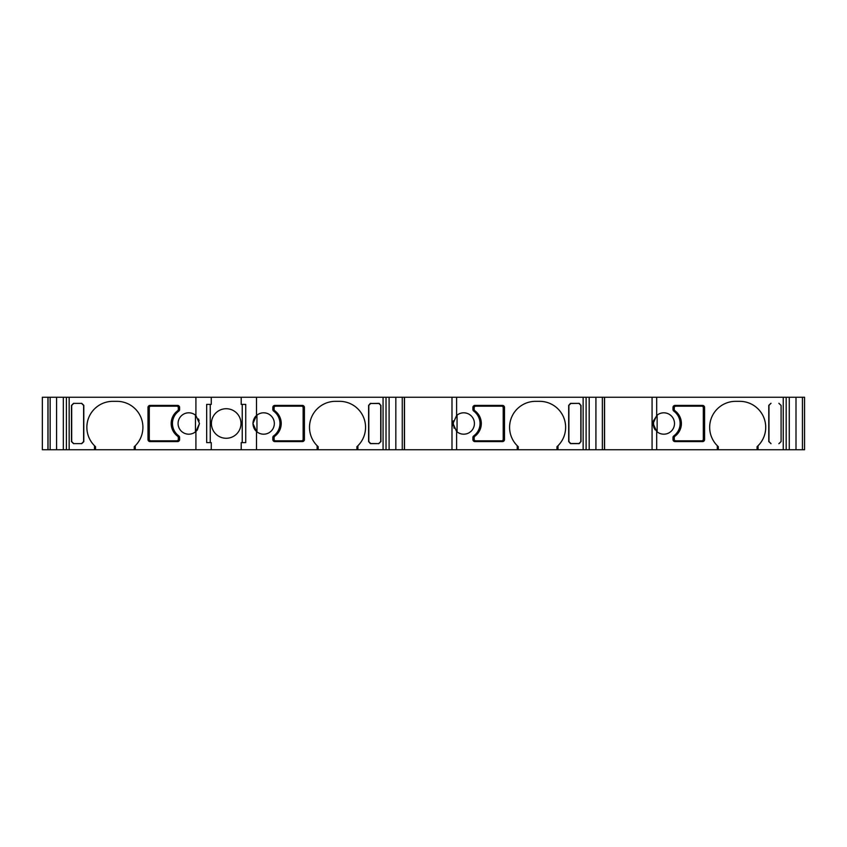 <?xml version="1.0" encoding="UTF-8"?>
<svg xmlns="http://www.w3.org/2000/svg" width="847" height="847" viewBox="0 0 847 847"><rect width="100%" height="100%" fill="white"/><g stroke="black" fill="none" stroke-linecap="round" stroke-linejoin="round"><path stroke-width="1.27" d="M273.655 435.866A15.288 15.288 90 0 0 273.655 411.134A2.043 2.043 90 0 1 272.819 409.493L272.819 407.449A2.043 2.043 90 0 1 274.852 405.406L302.368 405.406A2.043 2.043 0 0 1 304.412 407.449L304.412 439.551A2.043 2.043 0 0 1 302.368 441.594L274.852 441.594A2.043 2.043 90 0 1 272.819 439.551L272.819 437.507A2.043 2.043 90 0 1 273.655 435.866M178.759 411.134A15.288 15.288 -90 0 0 178.759 435.866A2.043 2.043 90 0 1 179.596 437.507L179.596 439.551A2.043 2.043 90 0 1 177.563 441.594L150.046 441.594A2.043 2.043 90 0 1 148.003 439.551L148.003 407.449A2.043 2.043 90 0 1 150.046 405.406L177.563 405.406A2.043 2.043 90 0 1 179.596 407.449L179.596 409.493A2.043 2.043 90 0 1 178.759 411.134M473.738 435.866A15.288 15.288 90 0 0 473.738 411.134A2.043 2.043 90 0 1 472.901 409.493L472.901 407.449A2.043 2.043 90 0 1 474.934 405.406L502.451 405.406A2.043 2.043 -90 0 1 504.494 407.449L504.494 439.551A2.043 2.043 -90 0 1 502.451 441.594L474.934 441.594A2.043 2.043 90 0 1 472.901 439.551L472.901 437.507A2.043 2.043 90 0 1 473.738 435.866M673.82 435.866A15.288 15.288 90 0 0 673.82 411.134A2.043 2.043 90 0 1 672.984 409.493L672.984 407.449A2.043 2.043 90 0 1 675.017 405.406L702.534 405.406A2.043 2.043 -90 0 1 704.577 407.449L704.577 439.551A2.043 2.043 -90 0 1 702.534 441.594L675.017 441.594A2.043 2.043 90 0 1 672.984 439.551L672.984 437.507A2.043 2.043 90 0 1 673.82 435.866M199.469 423.5L195.911 415.528A10.704 10.704 -90 0 0 178.071 423.5A10.704 10.704 -90 0 0 195.456 431.854L195.456 415.146A10.704 10.704 -90 0 0 178.071 423.5A10.704 10.704 -90 0 0 195.911 431.472L199.469 423.5L197.351 429.895M199.151 420.885L198.484 419M274.343 423.5A10.704 10.704 0 0 0 256.514 415.528L252.946 423.5C253.168 427.184 254.513 429.98 256.959 431.854L256.959 415.146C254.513 417.02 253.168 419.816 252.946 423.5L256.514 431.472A10.704 10.704 0 0 0 274.343 423.5M112.852 401.33A25.992 25.992 90 0 0 94.504 445.734L95.531 446.697A25.992 25.992 90 0 1 112.852 401.33L116.928 401.33A25.992 25.992 90 0 1 135.266 445.734L134.239 446.697L134.239 449.746L135.266 449.746L135.266 445.734M317.35 445.924A25.992 25.992 0 0 0 318.165 446.687L317.149 445.734A25.992 25.992 90 0 1 335.486 401.33L339.562 401.33A25.992 25.992 -90 0 1 365.555 427.322A25.992 25.992 0 0 1 356.894 446.687L356.894 449.746L241.204 449.746L241.204 442.61L241.204 449.746L211.263 449.746L211.263 442.61L206.679 442.61L206.679 404.39L211.263 404.39L211.263 397.254L63.313 397.254L63.313 449.746L66.394 449.746L66.394 397.254M339.562 401.33A25.992 25.992 0 0 1 365.555 427.322A25.992 25.992 -90 0 1 357.91 445.734L356.894 446.687M517.432 445.924A25.992 25.992 -90 0 0 518.248 446.687L517.231 445.734A25.992 25.992 90 0 1 535.579 401.33L539.655 401.33A25.992 25.992 -90 0 1 556.977 446.687L556.977 449.746L451.991 449.746L451.991 397.254L456.597 397.254L456.597 415.528L453.029 423.5A10.704 10.704 0 0 1 453.251 421.34M539.655 401.33A25.992 25.992 -90 0 1 557.993 445.734L556.977 446.687M717.515 445.924A25.992 25.992 -90 0 0 718.33 446.687L717.314 445.734A25.992 25.992 90 0 1 735.662 401.33L739.738 401.33A25.992 25.992 -90 0 1 757.059 446.687L757.059 449.746L652.074 449.746L652.074 397.254L656.679 397.254L656.679 415.528L653.111 423.5A10.704 10.704 0 0 1 653.333 421.34M739.738 401.33A25.992 25.992 -90 0 1 758.076 445.734L757.059 446.687M653.683 426.962L653.45 420.843L657.134 415.146A10.704 10.704 -90 0 1 674.508 423.5A10.704 10.704 90 0 0 656.679 415.528M456.597 449.746L456.597 431.472A10.704 10.704 90 0 0 474.426 423.5A10.704 10.704 -90 0 1 457.052 431.854L457.052 415.146A10.704 10.704 -90 0 1 474.426 423.5A10.704 10.704 90 0 0 456.597 415.528M226.202 408.72A14.78 14.78 90 0 0 211.422 423.5A14.78 14.78 90 0 0 226.202 438.28A14.78 14.78 -90 0 0 240.993 423.5A14.78 14.78 -90 0 0 226.202 408.72M568.697 441.668L570.73 443.627L578.977 443.627L581.01 441.583L581.01 405.417L578.977 403.373L570.296 403.479L568.888 405.417L570.931 403.288M578.776 443.712L580.82 441.668L580.82 405.332L580.82 441.583L579.412 443.521L570.296 443.521L568.888 441.583L570.931 443.712M578.776 403.373L570.73 403.373L568.697 405.332M378.694 443.712L380.727 441.668L380.727 405.332L380.727 441.583L378.662 443.627L370.213 443.521L368.805 441.583L370.848 443.712M368.614 441.668L370.647 443.627L378.662 443.627M380.928 405.417L380.928 441.583L380.928 405.417L378.884 403.373L370.213 403.479L379.329 403.479L380.727 405.417M370.848 403.288L368.805 405.332L368.805 441.583M370.213 403.479L368.805 405.417M380.727 405.332L378.694 403.288M368.805 441.668L368.805 405.332M771.014 403.288L768.97 405.332L768.97 441.583L771.014 443.627L768.78 441.583L768.78 405.332M768.78 405.417L770.812 403.373L768.97 405.417M778.859 403.288L781.093 405.417L781.093 441.583L778.859 443.712M771.014 443.712L768.97 441.583M768.97 441.668L768.97 405.332M580.82 405.332L578.776 403.288M580.82 405.417L579.412 403.479M568.888 441.668L568.888 405.332M568.888 405.417L568.888 441.583M73.721 403.288L71.688 405.332M81.566 403.288L83.609 405.417L81.566 403.373L73.721 403.373L71.688 405.417L71.688 441.583L73.721 443.627L81.566 443.627L83.609 441.583L81.566 443.712M71.688 441.668L73.721 443.712M83.609 441.583L83.609 405.417M83.609 405.332L83.609 441.668M83.8 405.332L81.767 403.373L73.53 403.373L71.487 405.417L71.487 441.583L71.487 405.417M71.487 441.583L73.53 443.627L81.767 443.627L83.8 441.668M674.254 439.297A1.525 1.525 90 0 0 675.79 440.821A1.525 1.525 90 0 1 674.254 439.297L674.254 437.772L674.254 439.297M675.79 406.179A1.525 1.525 90 0 0 674.254 407.703L674.254 409.228A2.043 2.043 90 0 0 675.07 410.859A15.797 15.797 -90 0 1 675.07 436.141A2.043 2.043 90 0 0 674.254 437.772A2.043 2.043 90 0 1 675.07 436.141A15.797 15.797 90 0 0 675.07 410.859A2.043 2.043 90 0 1 674.254 409.228L674.254 407.703A1.525 1.525 90 0 1 675.79 406.179L701.771 406.179A1.525 1.525 90 0 1 703.306 407.703L703.306 439.297A1.525 1.525 90 0 1 701.771 440.821L675.79 440.821M474.172 439.297A1.525 1.525 90 0 0 475.707 440.821A1.525 1.525 90 0 1 474.172 439.297L474.172 437.772L474.172 439.297M475.707 406.179A1.525 1.525 90 0 0 474.172 407.703L474.172 409.228A2.043 2.043 90 0 0 474.987 410.859A15.797 15.797 -90 0 1 474.987 436.141A2.043 2.043 90 0 0 474.172 437.772A2.043 2.043 90 0 1 474.987 436.141A15.797 15.797 90 0 0 474.987 410.859A2.043 2.043 90 0 1 474.172 409.228L474.172 407.703A1.525 1.525 90 0 1 475.707 406.179L501.689 406.179A1.525 1.525 90 0 1 503.213 407.703L503.213 439.297A1.525 1.525 90 0 1 501.689 440.821L475.707 440.821M274.089 439.297A1.525 1.525 0 0 0 275.614 440.821A1.525 1.525 90 0 1 274.089 439.297L274.089 437.772L274.089 439.297M275.614 406.179A1.525 1.525 0 0 0 274.089 407.703L274.089 409.228A2.043 2.043 0 0 0 274.904 410.859A15.797 15.797 -90 0 1 274.904 436.141A2.043 2.043 0 0 0 274.089 437.772A2.043 2.043 90 0 1 274.904 436.141A15.797 15.797 0 0 0 274.904 410.859A2.043 2.043 90 0 1 274.089 409.228L274.089 407.703A1.525 1.525 90 0 1 275.614 406.179L301.606 406.179A1.525 1.525 90 0 1 303.131 407.703L303.131 439.297A1.525 1.525 90 0 1 301.606 440.821L275.614 440.821M178.325 407.703A1.525 1.525 -90 0 0 176.801 406.179A1.525 1.525 -90 0 1 178.325 407.703L178.325 409.228L178.325 407.703M176.801 440.821A1.525 1.525 -90 0 0 178.325 439.297L178.325 437.772A2.043 2.043 -90 0 0 177.51 436.141A15.797 15.797 90 0 1 177.51 410.859A2.043 2.043 -90 0 0 178.325 409.228A2.043 2.043 -90 0 1 177.51 410.859A15.797 15.797 -90 0 0 177.51 436.141A2.043 2.043 -90 0 1 178.325 437.772L178.325 439.297A1.525 1.525 -90 0 1 176.801 440.821L150.808 440.821A1.525 1.525 -90 0 1 149.284 439.297L149.284 407.703A1.525 1.525 -90 0 1 150.808 406.179L176.801 406.179M95.531 446.697L95.531 449.746L134.239 449.746M718.33 446.687L718.33 449.746M518.248 446.687L518.248 449.746M318.165 446.687L318.165 449.746M370.848 403.373L368.614 405.332M195.975 431.419L197.16 430.138M453.251 425.66A10.704 10.704 0 0 1 453.029 423.5L456.597 431.472M453.357 426.157L453.357 420.843M454.119 428.201L453.844 427.597M653.333 425.66A10.704 10.704 0 0 1 653.111 423.5L656.616 431.419M655.218 429.874L654.604 428.963M654.202 428.201L653.693 426.994M656.679 449.746L656.679 431.472A10.704 10.704 90 0 0 674.508 423.5A10.704 10.704 -90 0 1 657.134 431.854L657.134 415.146M210.247 442.61L210.247 404.39M242.231 442.61L242.231 404.39L242.231 442.61M241.204 442.61L245.736 442.61L245.736 404.39L241.204 404.39L241.204 397.254L241.204 404.39M802.437 449.746L802.437 397.254L796 397.254L796 449.746L804.544 449.746L804.544 397.254L802.437 397.254M758.076 445.734L758.076 449.746L789.266 449.746L789.266 397.254L656.679 397.254M602.344 449.746L604.567 449.746L604.567 397.254L604.567 449.746L604.567 397.254L595.917 397.254L595.917 449.746L602.344 449.746L602.344 397.254M557.993 445.734L557.993 449.746L589.184 449.746L589.184 397.254L456.597 397.254M402.261 449.746L402.261 397.254L395.835 397.254L395.835 449.746L404.379 449.746L404.379 397.254L402.261 397.254M357.91 445.734L357.91 449.746L389.101 449.746L389.101 397.254L211.263 397.254M50.153 397.254L56.58 397.254L56.58 449.746L50.153 449.746L50.153 397.254L42.35 397.254L42.35 449.746L47.93 449.746L47.93 397.254L48.035 449.746L48.035 397.254M245.736 442.61L245.736 404.39M717.314 445.734L717.314 449.746M758.076 449.746L757.059 449.746M517.231 445.734L517.231 449.746M557.993 449.746L556.977 449.746M317.149 445.734L317.149 449.746M357.91 449.746L356.894 449.746M94.504 445.734L94.504 449.746L69.168 449.746L69.168 397.254M95.531 449.746L94.504 449.746M256.514 449.746L256.514 431.472M256.514 415.528L256.514 397.254M195.911 415.528L195.911 397.254M211.263 449.746L195.911 449.746L195.911 431.472M781.093 405.417L781.093 441.583M702.534 405.406A2.043 2.043 -90 0 1 704.577 407.449L704.577 439.551A2.043 2.043 -90 0 1 702.534 441.594M568.697 441.583L568.697 405.417M581.01 405.417L581.01 441.583M502.451 405.406A2.043 2.043 -90 0 1 504.494 407.449L504.494 439.551A2.043 2.043 -90 0 1 502.451 441.594M83.8 405.417L83.8 441.583M195.911 449.746L135.266 449.746M150.046 441.594A2.043 2.043 90 0 1 148.003 439.551L148.003 407.449A2.043 2.043 90 0 1 150.046 405.406M302.368 405.406A2.043 2.043 90 0 1 304.412 407.449L304.412 439.551A2.043 2.043 90 0 1 302.368 441.594M378.694 443.627L380.928 441.583M368.614 441.583L368.614 405.417M804.544 449.746L804.544 397.254M50.153 449.746L48.035 449.746M404.379 449.746L404.379 397.254M69.168 449.746L66.394 449.746M789.266 397.254L796 397.254M789.266 449.746L796 449.746M604.567 397.254L652.074 397.254M604.567 449.746L652.074 449.746M589.184 397.254L595.917 397.254M589.184 449.746L595.917 449.746M451.991 449.746L404.485 449.746L404.485 397.254L451.991 397.254M389.101 397.254L395.835 397.254M389.101 449.746L395.835 449.746M56.58 397.254L63.313 397.254M56.58 449.746L63.313 449.746M783.242 449.746L783.242 397.254M583.149 449.746L583.149 397.254M786.185 449.746L786.185 397.254M604.462 449.746L604.462 397.254M586.103 449.746L586.103 397.254M386.02 449.746L386.02 397.254M383.066 449.746L383.066 397.254M404.485 449.746L404.485 397.254"/></g></svg>
